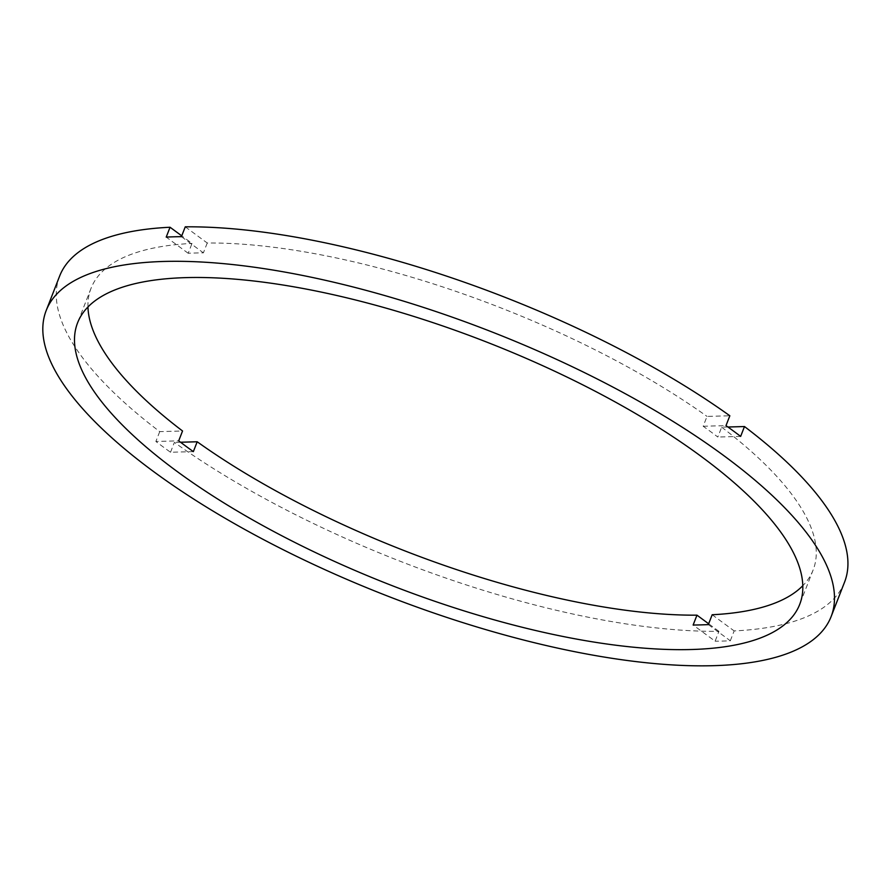 <?xml version="1.0" encoding="UTF-8"?>
<svg xmlns="http://www.w3.org/2000/svg" width="891" height="891" viewBox="0 0 891 891"><rect width="100%" height="100%" fill="white"/><g stroke="black" fill="none" stroke-linecap="round" stroke-linejoin="round"><path stroke-width="0.67" stroke-dasharray="4.46 3.34" d="M727.936 427.012L721.665 427.179L717.823 437.035A387.54 130.643 21.3 0 0 710.617 431.645A387.54 130.643 21.3 0 0 703.177 426.254L707.02 416.409L729.84 415.774M185.261 226.826L207.235 242.998A387.54 130.643 21.3 0 1 707.02 416.409M207.235 242.998L203.393 252.855A387.54 130.643 21.3 0 0 188.19 253.278L192.033 243.421L181.742 235.848M87.953 306.972A387.54 130.643 21.3 0 1 91.038 288.316A387.54 130.643 21.3 0 1 192.033 243.421M193.347 451.626L170.526 452.26A421.243 142.003 21.3 0 1 163.098 446.87A421.243 142.003 21.3 0 1 155.88 441.479L178.701 440.845M170.526 452.26L174.369 442.404A421.243 142.003 21.3 0 0 718.937 631.351L715.105 641.197L693.131 625.025M708.334 624.602L730.308 640.785A421.243 142.003 21.3 0 1 715.105 641.197M730.308 640.785L734.151 630.928A421.243 142.003 21.3 0 0 844.568 582.101M718.937 631.351L708.657 623.778M180.539 442.237L174.369 442.404M712.176 614.745L734.151 630.928M721.665 427.179A387.54 130.643 21.3 0 1 813.171 569.861A387.54 130.643 21.3 0 1 802.813 585.688M59.641 276.065A421.243 142.003 21.3 0 0 159.723 431.623L182.544 430.988M159.723 431.623L155.88 441.479M181.43 236.672L203.393 252.855M188.19 253.278L166.216 237.095M740.644 436.401L717.823 437.035M703.177 426.254L725.998 425.62M91.038 288.316L77.595 322.798M813.171 569.861L799.728 604.343"/><path stroke-width="1.34" d="M708.657 623.778L696.974 615.169A387.54 130.643 21.3 0 1 197.189 441.769L193.347 451.626A387.54 130.643 21.3 0 1 185.907 446.235A387.54 130.643 21.3 0 1 178.701 440.845L182.544 430.988A387.54 130.643 21.3 0 1 87.953 306.972M176.307 470.871A387.54 130.643 21.3 0 1 77.595 322.798A387.54 130.643 21.3 0 1 324.836 292.849A387.54 130.643 21.3 0 1 701.005 456.281A387.54 130.643 21.3 0 1 799.728 604.343A387.54 130.643 21.3 0 1 552.476 634.292A387.54 130.643 21.3 0 1 176.307 470.871M181.742 235.848L170.058 227.25L166.216 237.095A421.243 142.003 21.3 0 1 181.43 236.672L185.261 226.826A421.243 142.003 21.3 0 1 729.84 415.774L725.998 425.62A421.243 142.003 21.3 0 1 733.427 431.01A421.243 142.003 21.3 0 1 740.644 436.401L744.486 426.544A421.243 142.003 21.3 0 1 844.568 582.101L831.125 616.583A421.243 142.003 21.3 0 1 562.377 649.138A421.243 142.003 21.3 0 1 153.497 471.506A421.243 142.003 21.3 0 1 46.187 310.558A421.243 142.003 21.3 0 1 314.935 278.003A421.243 142.003 21.3 0 1 723.826 455.646A421.243 142.003 21.3 0 1 831.125 616.583M197.189 441.769L180.539 442.237M802.813 585.688A387.54 130.643 21.3 0 1 712.176 614.745L708.334 624.602A387.54 130.643 21.3 0 1 693.131 625.025L696.974 615.169M744.486 426.544L727.936 427.012M46.187 310.558L59.641 276.065A421.243 142.003 21.3 0 1 170.058 227.25"/></g></svg>
